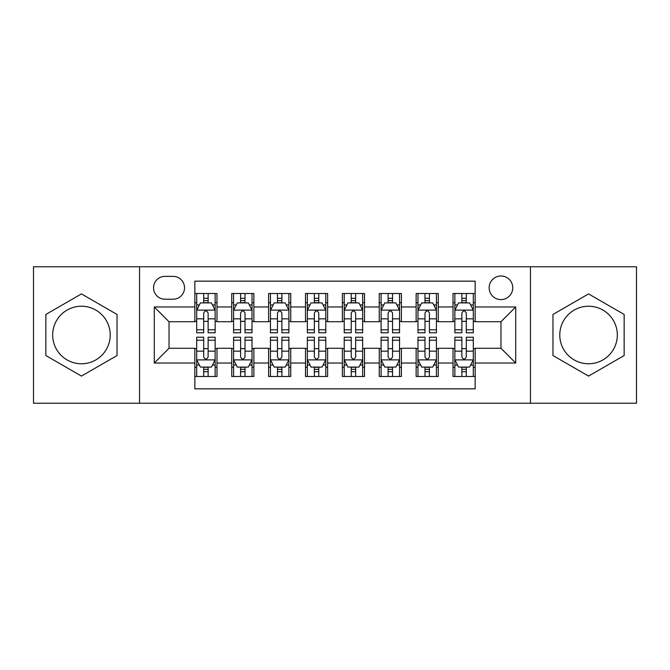 <?xml version="1.0" encoding="UTF-8"?>
<svg xmlns="http://www.w3.org/2000/svg" width="670" height="670" viewBox="0 0 670 670"><rect width="100%" height="100%" fill="white"/><g stroke="black" fill="none" stroke-linecap="round" stroke-linejoin="round"><path stroke-width="1" d="M588.553 306.232A28.768 28.768 0 0 0 559.785 335A28.768 28.768 0 0 0 588.553 363.768A28.768 28.768 0 0 0 617.321 335A28.768 28.768 0 0 0 588.553 306.232M500.967 275.99A11.8 11.8 0 0 0 489.159 287.79A11.8 11.8 0 0 0 500.967 299.591A11.8 11.8 0 0 0 512.768 287.79A11.8 11.8 0 0 0 500.967 275.99M81.447 363.768A28.768 28.768 0 0 1 52.679 335A28.768 28.768 0 0 1 81.447 306.232A28.768 28.768 0 0 1 110.215 335A28.768 28.768 0 0 1 81.447 363.768M530.464 403.231L636.5 403.231L636.5 266.769L530.464 266.769L530.464 403.231L139.536 403.231L139.536 266.769L33.5 266.769L33.5 403.231L139.536 403.231M475.147 293.51L453.02 293.51L453.02 306.969L438.264 306.969L438.264 321.726L453.02 321.726L453.02 306.969M438.264 306.969L438.264 293.51L416.137 293.51L416.137 306.969L401.389 306.969L401.389 321.726L416.137 321.726L416.137 306.969M401.389 306.969L401.389 293.51L379.253 293.51L379.253 306.969L364.505 306.969L364.505 321.726L379.253 321.726L379.253 306.969M364.505 306.969L364.505 293.51L342.378 293.51L342.378 306.969L327.622 306.969L327.622 321.726L342.378 321.726L342.378 306.969M327.622 306.969L327.622 293.51L305.495 293.51L305.495 306.969L290.747 306.969L290.747 321.726L305.495 321.726L305.495 306.969M290.747 306.969L290.747 293.51L268.611 293.51L268.611 306.969L253.863 306.969L253.863 321.726L268.611 321.726L268.611 306.969M253.863 306.969L253.863 293.51L231.736 293.51L231.736 321.726L216.98 321.726L216.98 293.51L194.853 293.51M194.853 376.49L216.98 376.49L216.98 348.274L231.736 348.274L231.736 376.49L253.863 376.49L253.863 348.274L268.611 348.274L268.611 363.031L253.863 363.031M268.611 363.031L268.611 376.49L290.747 376.49L290.747 348.274L305.495 348.274L305.495 363.031L290.747 363.031M305.495 363.031L305.495 376.49L327.622 376.49L327.622 348.274L342.378 348.274L342.378 363.031L327.622 363.031M342.378 363.031L342.378 376.49L364.505 376.49L364.505 348.274L379.253 348.274L379.253 363.031L364.505 363.031M379.253 363.031L379.253 376.49L401.389 376.49L401.389 348.274L416.137 348.274L416.137 363.031L401.389 363.031M416.137 363.031L416.137 376.49L438.264 376.49L438.264 348.274L453.02 348.274L453.02 363.031L438.264 363.031M164.979 299.222L173.095 299.222A11.432 11.432 0 0 0 184.526 287.79A11.432 11.432 0 0 0 173.095 276.358L164.979 276.358A11.432 11.432 0 0 0 153.547 287.79A11.432 11.432 0 0 0 164.979 299.222M530.464 266.769L139.536 266.769M475.147 306.969L475.147 281.157L194.853 281.157L194.853 321.726L169.033 321.726L169.033 348.274L194.853 348.274L194.853 388.843L475.147 388.843L475.147 348.274L500.967 348.274L500.967 321.726L475.147 321.726L475.147 306.969L515.716 306.969L515.716 363.031L475.147 363.031M194.853 363.031L154.284 363.031L154.284 306.969L194.853 306.969M453.02 363.031L453.02 376.49L475.147 376.49M194.853 302.731L196.695 302.731M203.705 302.731L208.127 302.731M215.137 302.731L216.98 302.731M194.853 321.357L196.695 321.357M203.705 321.357L208.127 321.357M215.137 321.357L216.98 321.357M194.853 348.643L196.695 348.643M203.705 348.643L208.127 348.643M215.137 348.643L216.98 348.643M194.853 367.269L196.695 367.269M203.705 367.269L208.127 367.269M215.137 367.269L216.98 367.269M231.736 321.357L233.579 321.357M240.589 321.357L245.011 321.357M252.021 321.357L253.863 321.357M231.736 302.731L233.579 302.731M240.589 302.731L245.011 302.731M252.021 302.731L253.863 302.731M231.736 348.643L233.579 348.643M240.589 348.643L245.011 348.643M252.021 348.643L253.863 348.643M231.736 367.269L233.579 367.269M240.589 367.269L245.011 367.269M252.021 367.269L253.863 367.269M268.611 348.643L270.462 348.643M277.464 348.643L281.894 348.643M288.896 348.643L290.747 348.643M268.611 367.269L270.462 367.269M277.464 367.269L281.894 367.269M288.896 367.269L290.747 367.269M268.611 302.731L270.462 302.731M277.464 302.731L281.894 302.731M288.896 302.731L290.747 302.731M268.611 321.357L270.462 321.357M277.464 321.357L281.894 321.357M288.896 321.357L290.747 321.357M305.495 348.643L307.337 348.643M314.347 348.643L318.769 348.643M325.779 348.643L327.622 348.643M305.495 367.269L307.337 367.269M314.347 367.269L318.769 367.269M325.779 367.269L327.622 367.269M305.495 302.731L307.337 302.731M314.347 302.731L318.769 302.731M325.779 302.731L327.622 302.731M305.495 321.357L307.337 321.357M314.347 321.357L318.769 321.357M325.779 321.357L327.622 321.357M342.378 348.643L344.221 348.643M351.231 348.643L355.653 348.643M362.663 348.643L364.505 348.643M342.378 367.269L344.221 367.269M351.231 367.269L355.653 367.269M362.663 367.269L364.505 367.269M342.378 302.731L344.221 302.731M351.231 302.731L355.653 302.731M362.663 302.731L364.505 302.731M342.378 321.357L344.221 321.357M351.231 321.357L355.653 321.357M362.663 321.357L364.505 321.357M379.253 348.643L381.104 348.643M388.106 348.643L392.536 348.643M399.538 348.643L401.389 348.643M379.253 367.269L381.104 367.269M388.106 367.269L392.536 367.269M399.538 367.269L401.389 367.269M379.253 302.731L381.104 302.731M388.106 302.731L392.536 302.731M399.538 302.731L401.389 302.731M379.253 321.357L381.104 321.357M388.106 321.357L392.536 321.357M399.538 321.357L401.389 321.357M416.137 348.643L417.979 348.643M424.989 348.643L429.411 348.643M436.421 348.643L438.264 348.643M416.137 367.269L417.979 367.269M424.989 367.269L429.411 367.269M436.421 367.269L438.264 367.269M416.137 302.731L417.979 302.731M424.989 302.731L429.411 302.731M436.421 302.731L438.264 302.731M416.137 321.357L417.979 321.357M424.989 321.357L429.411 321.357M436.421 321.357L438.264 321.357M453.02 348.643L454.863 348.643M461.873 348.643L466.295 348.643M473.305 348.643L475.147 348.643M453.02 367.269L454.863 367.269M461.873 367.269L466.295 367.269M473.305 367.269L475.147 367.269M453.02 302.731L454.863 302.731M461.873 302.731L466.295 302.731M473.305 302.731L475.147 302.731M453.02 321.357L454.863 321.357M461.873 321.357L466.295 321.357M473.305 321.357L475.147 321.357M169.033 321.726L154.284 306.969M169.033 348.274L154.284 363.031M515.716 306.969L500.967 321.726M515.716 363.031L500.967 348.274M81.447 376.096L117.032 355.544L117.032 314.456L81.447 293.904L45.853 314.456L45.853 355.544L81.447 376.096M624.147 314.456L588.553 293.904L552.968 314.456L552.968 355.544L588.553 376.096L624.147 355.544L624.147 314.456M208.127 298.301L203.705 298.301M215.137 329.782L208.127 329.782L208.127 332.789L215.137 332.789L215.137 310.294L211.452 302.915L200.389 302.915L196.695 310.294L196.695 332.789L203.705 332.789L203.705 329.782L196.695 329.782M196.695 310.294L196.695 293.51M215.137 310.294L215.137 293.51M203.705 302.915L203.705 293.51M208.127 293.51L208.127 302.915M208.127 329.782L208.127 313.058C206.653 310.218 205.179 310.218 203.705 313.058L203.705 329.782M203.705 371.699L208.127 371.699M196.695 340.218L203.705 340.218L203.705 337.211L196.695 337.211L196.695 359.706L200.389 367.085L211.452 367.085L215.137 359.706L215.137 337.211L208.127 337.211L208.127 340.218L215.137 340.218M215.137 359.706L215.137 376.49M196.695 359.706L196.695 376.49M208.127 367.085L208.127 376.49M203.705 376.49L203.705 367.085M203.705 340.218L203.705 356.942C205.179 359.782 206.653 359.782 208.127 356.942L208.127 340.218M245.011 298.301L240.589 298.301M252.021 329.782L245.011 329.782L245.011 332.789L252.021 332.789L252.021 310.294L248.327 302.915L237.264 302.915L233.579 310.294L233.579 332.789L240.589 332.789L240.589 329.782L233.579 329.782M233.579 310.294L233.579 293.51M252.021 310.294L252.021 293.51M240.589 302.915L240.589 293.51M245.011 293.51L245.011 302.915M245.011 329.782L245.011 313.058C243.537 310.218 242.063 310.218 240.589 313.058L240.589 329.782M281.894 298.301L277.464 298.301M288.896 329.782L281.894 329.782L281.894 332.789L288.896 332.789L288.896 310.294L285.211 302.915L274.147 302.915L270.462 310.294L270.462 332.789L277.464 332.789L277.464 329.782L270.462 329.782M270.462 310.294L270.462 293.51M288.896 310.294L288.896 293.51M277.464 302.915L277.464 293.51M281.894 293.51L281.894 302.915M281.894 329.782L281.894 313.058C280.42 310.218 278.946 310.218 277.464 313.058L277.464 329.782M318.769 298.301L314.347 298.301M325.779 329.782L318.769 329.782L318.769 332.789L325.779 332.789L325.779 310.294L322.094 302.915L311.031 302.915L307.337 310.294L307.337 332.789L314.347 332.789L314.347 329.782L307.337 329.782M307.337 310.294L307.337 293.51M325.779 310.294L325.779 293.51M314.347 302.915L314.347 293.51M318.769 293.51L318.769 302.915M318.769 329.782L318.769 313.058C317.295 310.218 315.821 310.218 314.347 313.058L314.347 329.782M355.653 298.301L351.231 298.301M362.663 329.782L355.653 329.782L355.653 332.789L362.663 332.789L362.663 310.294L358.969 302.915L347.906 302.915L344.221 310.294L344.221 332.789L351.231 332.789L351.231 329.782L344.221 329.782M344.221 310.294L344.221 293.51M362.663 310.294L362.663 293.51M351.231 302.915L351.231 293.51M355.653 293.51L355.653 302.915M355.653 329.782L355.653 313.058C354.179 310.218 352.705 310.218 351.231 313.058L351.231 329.782M240.589 371.699L245.011 371.699M233.579 340.218L240.589 340.218L240.589 337.211L233.579 337.211L233.579 359.706L237.264 367.085L248.327 367.085L252.021 359.706L252.021 337.211L245.011 337.211L245.011 340.218L252.021 340.218M252.021 359.706L252.021 376.49M233.579 359.706L233.579 376.49M245.011 367.085L245.011 376.49M240.589 376.49L240.589 367.085M240.589 340.218L240.589 356.942C242.063 359.782 243.537 359.782 245.011 356.942L245.011 340.218M277.464 371.699L281.894 371.699M270.462 340.218L277.464 340.218L277.464 337.211L270.462 337.211L270.462 359.706L274.147 367.085L285.211 367.085L288.896 359.706L288.896 337.211L281.894 337.211L281.894 340.218L288.896 340.218M288.896 359.706L288.896 376.49M270.462 359.706L270.462 376.49M281.894 367.085L281.894 376.49M277.464 376.49L277.464 367.085M277.464 340.218L277.464 356.942C278.938 359.782 280.412 359.782 281.894 356.942L281.894 340.218M314.347 371.699L318.769 371.699M307.337 340.218L314.347 340.218L314.347 337.211L307.337 337.211L307.337 359.706L311.031 367.085L322.094 367.085L325.779 359.706L325.779 337.211L318.769 337.211L318.769 340.218L325.779 340.218M325.779 359.706L325.779 376.49M307.337 359.706L307.337 376.49M318.769 367.085L318.769 376.49M314.347 376.49L314.347 367.085M314.347 340.218L314.347 356.942C315.821 359.782 317.295 359.782 318.769 356.942L318.769 340.218M351.231 371.699L355.653 371.699M344.221 340.218L351.231 340.218L351.231 337.211L344.221 337.211L344.221 359.706L347.906 367.085L358.969 367.085L362.663 359.706L362.663 337.211L355.653 337.211L355.653 340.218L362.663 340.218M362.663 359.706L362.663 376.49M344.221 359.706L344.221 376.49M355.653 367.085L355.653 376.49M351.231 376.49L351.231 367.085M351.231 340.218L351.231 356.942C352.705 359.782 354.179 359.782 355.653 356.942L355.653 340.218M392.536 298.301L388.106 298.301M399.538 329.782L392.536 329.782L392.536 332.789L399.538 332.789L399.538 310.294L395.853 302.915L384.789 302.915L381.104 310.294L381.104 332.789L388.106 332.789L388.106 329.782L381.104 329.782M381.104 310.294L381.104 293.51M399.538 310.294L399.538 293.51M388.106 302.915L388.106 293.51M392.536 293.51L392.536 302.915M392.536 329.782L392.536 313.058C391.062 310.218 389.588 310.218 388.106 313.058L388.106 329.782M388.106 371.699L392.536 371.699M381.104 340.218L388.106 340.218L388.106 337.211L381.104 337.211L381.104 359.706L384.789 367.085L395.853 367.085L399.538 359.706L399.538 337.211L392.536 337.211L392.536 340.218L399.538 340.218M399.538 359.706L399.538 376.49M381.104 359.706L381.104 376.49M392.536 367.085L392.536 376.49M388.106 376.49L388.106 367.085M388.106 340.218L388.106 356.942C389.58 359.782 391.054 359.782 392.536 356.942L392.536 340.218M429.411 298.301L424.989 298.301M436.421 329.782L429.411 329.782L429.411 332.789L436.421 332.789L436.421 310.294L432.736 302.915L421.673 302.915L417.979 310.294L417.979 332.789L424.989 332.789L424.989 329.782L417.979 329.782M417.979 310.294L417.979 293.51M436.421 310.294L436.421 293.51M424.989 302.915L424.989 293.51M429.411 293.51L429.411 302.915M429.411 329.782L429.411 313.058C427.937 310.218 426.463 310.218 424.989 313.058L424.989 329.782M424.989 371.699L429.411 371.699M417.979 340.218L424.989 340.218L424.989 337.211L417.979 337.211L417.979 359.706L421.673 367.085L432.736 367.085L436.421 359.706L436.421 337.211L429.411 337.211L429.411 340.218L436.421 340.218M436.421 359.706L436.421 376.49M417.979 359.706L417.979 376.49M429.411 367.085L429.411 376.49M424.989 376.49L424.989 367.085M424.989 340.218L424.989 356.942C426.463 359.782 427.937 359.782 429.411 356.942L429.411 340.218M466.295 298.301L461.873 298.301M473.305 329.782L466.295 329.782L466.295 332.789L473.305 332.789L473.305 310.294L469.611 302.915L458.548 302.915L454.863 310.294L454.863 332.789L461.873 332.789L461.873 329.782L454.863 329.782M454.863 310.294L454.863 293.51M473.305 310.294L473.305 293.51M461.873 302.915L461.873 293.51M466.295 293.51L466.295 302.915M466.295 329.782L466.295 313.058C464.821 310.218 463.347 310.218 461.873 313.058L461.873 329.782M461.873 371.699L466.295 371.699M454.863 340.218L461.873 340.218L461.873 337.211L454.863 337.211L454.863 359.706L458.548 367.085L469.611 367.085L473.305 359.706L473.305 337.211L466.295 337.211L466.295 340.218L473.305 340.218M473.305 359.706L473.305 376.49M454.863 359.706L454.863 376.49M466.295 367.085L466.295 376.49M461.873 376.49L461.873 367.085M461.873 340.218L461.873 356.942C463.347 359.782 464.821 359.782 466.295 356.942L466.295 340.218M231.736 363.031L216.98 363.031M231.736 306.969L216.98 306.969M215.045 310.109L196.787 310.109M196.695 304.942L199.367 304.942M212.465 304.942L215.137 304.942M203.705 318.836L196.695 318.836M215.137 318.836L208.127 318.836M208.127 300.654L203.705 300.654M196.787 359.891L215.045 359.891M215.137 365.058L212.465 365.058M199.367 365.058L196.695 365.058M208.127 351.164L215.137 351.164M196.695 351.164L203.705 351.164M203.705 369.346L208.127 369.346M251.928 310.109L233.671 310.109M233.579 304.942L236.25 304.942M249.349 304.942L252.021 304.942M240.589 318.836L233.579 318.836M252.021 318.836L245.011 318.836M245.011 300.654L240.589 300.654M288.803 310.109L270.554 310.109M270.462 304.942L273.134 304.942M286.224 304.942L288.896 304.942M277.464 318.836L270.462 318.836M288.896 318.836L281.894 318.836M281.894 300.654L277.464 300.654M325.687 310.109L307.43 310.109M307.337 304.942L310.009 304.942M323.108 304.942L325.779 304.942M314.347 318.836L307.337 318.836M325.779 318.836L318.769 318.836M318.769 300.654L314.347 300.654M362.571 310.109L344.313 310.109M344.221 304.942L346.892 304.942M359.991 304.942L362.663 304.942M351.231 318.836L344.221 318.836M362.663 318.836L355.653 318.836M355.653 300.654L351.231 300.654M233.671 359.891L251.928 359.891M252.021 365.058L249.349 365.058M236.25 365.058L233.579 365.058M245.011 351.164L252.021 351.164M233.579 351.164L240.589 351.164M240.589 369.346L245.011 369.346M270.554 359.891L288.803 359.891M288.896 365.058L286.224 365.058M273.134 365.058L270.462 365.058M281.894 351.164L288.896 351.164M270.462 351.164L277.464 351.164M277.464 369.346L281.894 369.346M307.43 359.891L325.687 359.891M325.779 365.058L323.108 365.058M310.009 365.058L307.337 365.058M318.769 351.164L325.779 351.164M307.337 351.164L314.347 351.164M314.347 369.346L318.769 369.346M344.313 359.891L362.571 359.891M362.663 365.058L359.991 365.058M346.892 365.058L344.221 365.058M355.653 351.164L362.663 351.164M344.221 351.164L351.231 351.164M351.231 369.346L355.653 369.346M399.446 310.109L381.197 310.109M381.104 304.942L383.776 304.942M396.866 304.942L399.538 304.942M388.106 318.836L381.104 318.836M399.538 318.836L392.536 318.836M392.536 300.654L388.106 300.654M381.197 359.891L399.446 359.891M399.538 365.058L396.866 365.058M383.776 365.058L381.104 365.058M392.536 351.164L399.538 351.164M381.104 351.164L388.106 351.164M388.106 369.346L392.536 369.346M436.329 310.109L418.072 310.109M417.979 304.942L420.651 304.942M433.75 304.942L436.421 304.942M424.989 318.836L417.979 318.836M436.421 318.836L429.411 318.836M429.411 300.654L424.989 300.654M418.072 359.891L436.329 359.891M436.421 365.058L433.75 365.058M420.651 365.058L417.979 365.058M429.411 351.164L436.421 351.164M417.979 351.164L424.989 351.164M424.989 369.346L429.411 369.346M473.213 310.109L454.955 310.109M454.863 304.942L457.535 304.942M470.633 304.942L473.305 304.942M461.873 318.836L454.863 318.836M473.305 318.836L466.295 318.836M466.295 300.654L461.873 300.654M454.955 359.891L473.213 359.891M473.305 365.058L470.633 365.058M457.535 365.058L454.863 365.058M466.295 351.164L473.305 351.164M454.863 351.164L461.873 351.164M461.873 369.346L466.295 369.346"/></g></svg>
